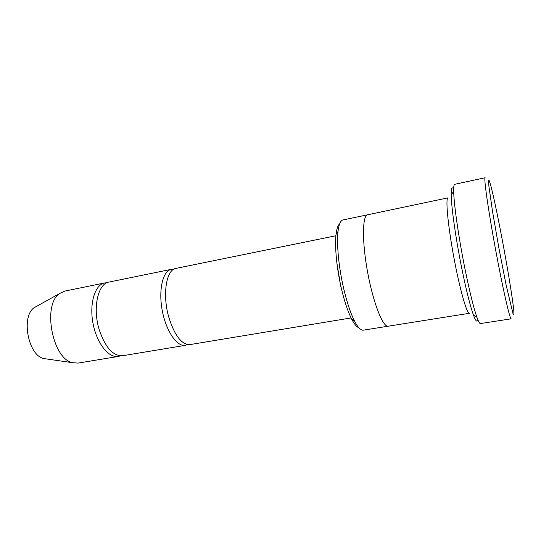 <?xml version="1.0" encoding="UTF-8"?>
<svg xmlns="http://www.w3.org/2000/svg" width="541" height="541" viewBox="0 0 541 541"><rect width="100%" height="100%" fill="white"/><g stroke="black" fill="none" stroke-linecap="round" stroke-linejoin="round"><path stroke-width="0.81" d="M185.374 345.347L122.645 355.728C113.022 356.188 105.177 347.41 99.111 329.408C92.47 307.687 98.049 283.457 109.039 282.057L171.335 269.344C162.915 270.764 158.33 289.658 162.205 310.331C165.972 331.024 176.995 347.031 185.374 345.347L187.632 344.576M173.722 269.256L171.335 269.344M358.798 327.69C356.681 326.994 354.328 324.181 351.738 319.244C347.897 311.724 344.407 301.303 341.27 287.988C336.678 268.289 334.602 246.277 336.049 234.3C336.705 228.762 337.902 225.293 339.626 223.893M367.616 214.777C362.287 215.372 361.936 241.692 367.643 272.387C373.276 303.088 383.008 327.555 388.195 326.203L469.358 313.3C466.89 314.247 459.566 288.4 453.689 256.495C447.786 224.596 445.392 197.837 448.029 197.844L367.616 214.777M388.093 326.216L363.295 330.159C360.827 330.517 357.926 327.528 354.592 321.192C350.568 313.273 346.903 302.263 343.596 288.184C338.74 267.335 336.522 244.052 338.017 231.467C338.869 224.353 340.512 220.525 342.947 219.977L367.515 214.804M501.46 235.633C496.834 211.531 493.162 194.429 490.444 184.339L489.091 180.356C488.564 179.876 488.516 181.945 488.949 186.55L492.499 211.328L498.91 248.143L506.072 284.816L513.22 314.544C513.876 315.687 514.065 314.429 513.794 310.764C512.74 299.024 507.242 265.841 501.46 235.633M351.082 317.939L190.006 344.583C181.634 344.8 174.527 335.548 168.677 316.823C162.226 294.243 166.391 269.472 175.94 268.404L335.9 235.754M106.942 282.74L104.731 282.936C95.047 284.627 89.211 303.163 92.957 323.119C96.582 343.095 108.66 358.318 118.31 356.445L120.44 355.836M104.731 282.936L64.771 291.092L59.659 293.493C42.225 304.495 52.22 358.636 72.44 362.68L78.066 363.099L118.31 356.445M37.025 306.098L34.293 307.619C20.808 316.167 28.044 355.383 43.699 358.548L46.797 358.994M477.73 319.413C477.148 322.666 475.715 321.219 473.429 315.072C470.143 305.827 466.295 290.436 461.886 268.897C455.88 239.311 451.295 206.987 451.208 194.726C451.147 188.173 451.965 186.307 453.669 189.14M464.996 269.005C458.721 237.959 453.858 204.072 453.683 191.358C453.595 186.828 453.933 184.474 454.697 184.312L485.121 177.746C483.613 177.299 488.158 209.502 495.421 248.786C502.67 288.076 509.926 319.778 511.177 318.818L480.415 323.552C479.637 323.674 478.487 321.604 476.946 317.337C473.585 307.707 469.602 291.599 464.996 269.005M342.297 292.235L340.654 285.716L336.881 262.906M471.123 307.93L471.711 309.878M451.451 200.197L451.607 202.226M351.738 319.244L354.592 321.192M336.049 234.3L338.017 231.467M43.699 358.548L72.44 362.68M34.293 307.619L59.659 293.493M473.429 315.072L476.946 317.337M451.208 194.726L453.683 191.358"/></g></svg>
